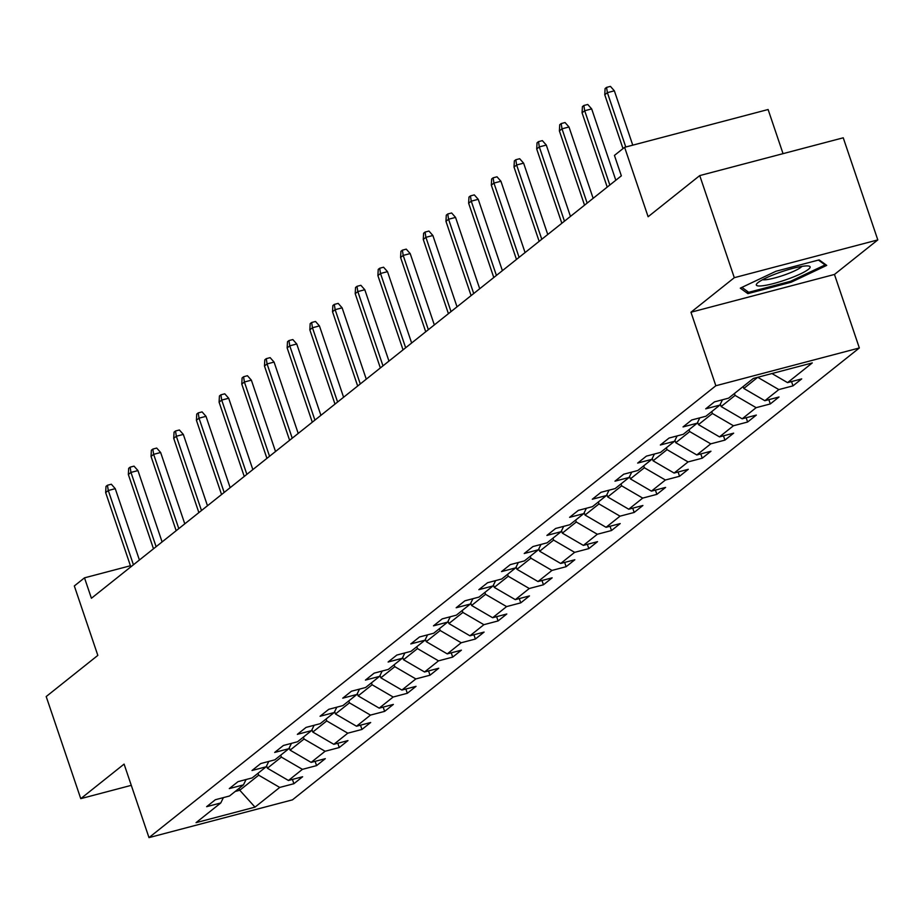 <?xml version="1.0" encoding="UTF-8"?>
<svg xmlns="http://www.w3.org/2000/svg" width="924" height="924" viewBox="0 0 924 924"><rect width="100%" height="100%" fill="white"/><g stroke="black" fill="none" stroke-linecap="round" stroke-linejoin="round"><path stroke-width="1.39" d="M783.044 153.65L768.11 109.517L624.612 147.309L614.437 155.417L621.344 175.837L91.418 598.267L84.5 577.846L74.324 585.955L97.829 655.393L46.2 696.546L80.758 798.648L131.289 785.342M877.8 239.905L843.242 137.803L699.745 175.583L734.303 277.685L690.967 312.231L715.846 385.747L859.343 347.967L834.464 274.451L877.8 239.905L734.303 277.685M715.846 385.747L148.983 837.618L292.481 799.837L859.343 347.967M255.001 807.137L279.729 787.433L293.878 783.714L302.61 776.749L288.45 780.48L302.414 769.346L316.574 765.626L325.294 758.673L311.134 762.392L325.098 751.27L339.258 747.539L347.978 740.586L333.83 744.317L347.782 733.182L361.942 729.452L370.663 722.499L356.514 726.229L370.478 715.095L384.627 711.376L393.358 704.411L379.198 708.142L393.162 697.019L407.311 693.289L416.043 686.336L401.882 690.055L415.846 678.932L430.007 675.201L438.727 668.248L424.566 671.979L438.53 660.845L452.691 657.114L461.411 650.161L447.262 653.892L461.215 642.758L475.375 639.038L484.095 632.085L469.946 635.804L483.899 624.682L498.059 620.951L506.791 613.998L492.631 617.729L506.595 606.594L520.743 602.864L529.475 595.911L515.315 599.641L529.279 588.507L543.428 584.788L552.159 577.823L537.999 581.554L551.963 570.431L566.123 566.701L574.843 559.748L560.683 563.467L574.647 552.344L588.807 548.613L597.528 541.66L583.379 545.391L597.331 534.257L611.492 530.526L620.212 523.573L606.063 527.304L620.027 516.169L634.176 512.45L642.908 505.486L628.747 509.216L642.711 498.094L656.86 494.363L665.592 487.41L651.432 491.129L665.396 480.006L679.556 476.276L688.276 469.323L674.116 473.053L688.08 461.919L702.24 458.2L710.96 451.235L696.811 454.966L710.764 443.843L724.924 440.113L733.644 433.16L719.496 436.879L733.448 425.756L747.608 422.025L756.34 415.072L742.18 418.803L756.144 407.669L770.293 403.938L779.024 396.985L764.864 400.716L778.828 389.582L792.977 385.862L801.709 378.898L787.548 382.628L812.277 362.924L753.326 378.447L728.597 398.152L714.448 401.882L705.717 408.835L719.877 405.105L705.913 416.239L691.764 419.958L683.032 426.923L697.193 423.192L683.229 434.315L669.068 438.045L660.348 444.998L674.508 441.279L660.544 452.402L646.384 456.133L637.664 463.086L651.813 459.355L637.86 470.489L623.7 474.22L614.98 481.173L629.129 477.442L615.165 488.577L601.016 492.296L592.284 499.249L606.444 495.53L592.48 506.652L578.332 510.383L569.6 517.336L583.76 513.617L569.796 524.74L555.636 528.47L546.916 535.423L561.076 531.693L547.112 542.827L532.952 546.546L524.231 553.511L538.38 549.78L524.428 560.903L510.267 564.633L501.547 571.586L515.696 567.867L501.744 578.99L487.583 582.721L478.851 589.674L493.012 585.943L479.048 597.077L464.899 600.808L456.167 607.761L470.328 604.03L456.364 615.165L442.215 618.884L433.483 625.848L447.643 622.118L433.679 633.24L419.519 636.971L410.799 643.924L424.959 640.205L410.995 651.328L396.835 655.058L388.115 662.011L402.263 658.281L388.311 669.415L374.151 673.146L365.43 680.099L379.579 676.368L365.615 687.502L351.466 691.221L342.735 698.174L356.895 694.455L342.931 705.578L328.782 709.309L320.051 716.262L334.211 712.531L320.247 723.665L306.087 727.396L297.366 734.349L311.527 730.618L297.563 741.753L283.402 745.472L274.682 752.436L288.831 748.706L274.878 759.828L260.718 763.559L251.998 770.512L266.147 766.793L252.183 777.916L238.034 781.646L229.302 788.599L243.462 784.869L229.498 796.003L215.35 799.734L206.618 806.687L220.778 802.956L196.05 822.66L255.001 807.137L239.778 790.251L258.685 775.178L258.039 773.261M757.761 377.281L743.82 388.461L743.173 386.532M722.487 399.757L719.877 405.105M778.828 389.582L757.784 377.339M764.864 400.716L743.82 388.461M734.441 393.497L735.1 395.414L721.136 406.548L720.327 404.169M699.803 417.844L697.193 423.192M756.144 407.669L735.1 395.414M742.18 418.803L721.136 406.548M711.757 411.573L712.416 413.502L698.452 424.624L697.643 422.256M677.119 435.932L674.508 441.279M733.448 425.756L712.416 413.502M719.496 436.879L698.452 424.624M689.073 429.66L689.72 431.589L675.767 442.712L674.959 440.344M654.435 454.007L651.813 459.355M710.764 443.843L689.72 431.589M696.811 454.966L675.767 442.712M666.389 447.747L667.036 449.665L653.072 460.799L652.275 458.419M631.739 472.095L629.129 477.442M688.08 461.919L667.036 449.665M674.116 473.053L653.072 460.799M643.705 465.835L644.351 467.752L630.387 478.886L629.591 476.507M609.055 490.182L606.444 495.53M665.396 480.006L644.351 467.752M651.432 491.129L630.387 478.886M621.009 483.91L621.667 485.839L607.703 496.962L606.906 494.594M586.37 508.269L583.76 513.617M642.711 498.094L621.667 485.839M628.747 509.216L607.703 496.962M598.325 501.998L598.983 503.927L585.019 515.049L584.211 512.681M563.686 526.345L561.076 531.693M620.027 516.169L598.983 503.927M606.063 527.304L585.019 515.049M575.64 520.085L576.287 522.002L562.335 533.136L561.526 530.757M541.002 544.432L538.38 549.78M597.331 534.257L576.287 522.002M583.379 545.391L562.335 533.136M552.956 538.161L553.603 540.09L539.651 551.224L538.842 548.844M518.318 562.52L515.696 567.867M574.647 552.344L553.603 540.09M560.683 563.467L539.651 551.224M530.272 556.248L530.919 558.177L516.955 569.299L516.158 566.932M495.622 580.607L493.012 585.943M551.963 570.431L530.919 558.177M537.999 581.554L516.955 569.299M507.588 574.335L508.235 576.253L494.271 587.387L493.474 585.008M472.938 598.683L470.328 604.03M529.279 588.507L508.235 576.253M515.315 599.641L494.271 587.387M484.892 592.423L485.55 594.34L471.587 605.474L470.778 603.095M450.254 616.77L447.643 622.118M506.595 606.594L485.55 594.34M492.631 617.729L471.587 605.474M462.208 610.498L462.866 612.427L448.902 623.55L448.094 621.182M427.569 634.857L424.959 640.205M483.899 624.682L462.866 612.427M469.946 635.804L448.902 623.55M439.524 628.586L440.171 630.514L426.218 641.637L425.41 639.269M404.885 652.933L402.263 658.281M461.215 642.758L440.171 630.514M447.262 653.892L426.218 641.637M416.839 646.673L417.486 648.59L403.522 659.724L402.725 657.345M382.19 671.02L379.579 676.368M438.53 660.845L417.486 648.59M424.566 671.979L403.522 659.724M394.155 664.749L394.802 666.678L380.838 677.812L380.041 675.432M359.505 689.108L356.895 694.455M415.846 678.932L394.802 666.678M401.882 690.055L380.838 677.812M371.46 682.836L372.118 684.765L358.154 695.888L357.357 693.52M336.821 707.195L334.211 712.531M393.162 697.019L372.118 684.765M379.198 708.142L358.154 695.888M348.775 700.923L349.434 702.852L335.47 713.975L334.661 711.607M314.137 725.271L311.527 730.618M370.478 715.095L349.434 702.852M356.514 726.229L335.47 713.975M326.091 719.011L326.738 720.928L312.786 732.062L311.977 729.683M291.453 743.358L288.831 748.706M347.782 733.182L326.738 720.928M333.83 744.317L312.786 732.062M303.407 737.086L304.054 739.015L290.101 750.138L289.293 747.77M268.769 761.445L266.147 766.793M325.098 751.27L304.054 739.015M311.134 762.392L290.101 750.138M280.723 755.174L281.37 757.102L267.406 768.225L266.609 765.857M246.073 779.521L243.462 784.869M302.414 769.346L281.37 757.102M288.45 780.48L267.406 768.225M239.131 788.334L239.778 790.251L235.204 791.464M223.389 797.608L220.778 802.956M279.729 787.433L258.685 775.178M624.612 147.309L648.117 216.736L699.745 175.583M148.983 837.618L124.093 764.102L80.758 798.648M130.423 565.754L84.5 577.846M787.548 382.628L771.944 373.539M293.878 783.714L292.434 779.429M316.574 765.626L315.119 761.341M339.258 747.539L337.803 743.266M361.942 729.452L360.499 725.178M384.627 711.376L383.183 707.091M407.311 693.289L405.867 689.015M430.007 675.201L428.551 670.928M452.691 657.114L451.235 652.841M475.375 639.038L473.931 634.753M498.059 620.951L496.615 616.678M520.743 602.864L519.3 598.59M543.428 584.788L541.984 580.503M566.123 566.701L564.668 562.427M588.807 548.613L587.352 544.34M611.492 530.526L610.048 526.253M634.176 512.45L632.732 508.165M656.86 494.363L655.416 490.09M679.556 476.276L678.101 472.002M702.24 458.2L700.785 453.915M724.924 440.113L723.48 435.839M747.608 422.025L746.165 417.752M770.293 403.938L768.849 399.665M792.977 385.862L791.533 381.577M690.967 312.231L834.464 274.451M775.941 271.263L740.297 288.149L747.874 293.636L791.083 282.259L826.726 265.384L819.149 259.887L775.941 271.263M790.725 281.208L791.083 282.259M746.996 291.06L747.874 293.636M139.409 560.013L115.257 488.669L108.281 490.505L133.426 564.783M105.659 492.596L105.994 486.405L107.45 485.25L108.281 490.505L105.659 492.596L130.804 566.862M107.45 485.25L111.33 484.234L115.257 488.669M758.026 282.582A28.378 4.481 161.3 0 0 756.999 283.518A28.378 4.481 161.3 0 0 775.455 283.033A28.378 4.481 161.3 0 0 808.442 269.311A28.378 4.481 161.3 0 0 808.673 266.031A28.378 4.481 161.3 0 0 783.564 271.113A28.378 4.481 161.3 0 0 758.026 282.582M762.589 279.706A21.495 3.396 161.3 0 0 781.519 275.953A21.495 3.396 161.3 0 0 801.062 267.198A21.495 3.396 161.3 0 0 801.916 266.401M818.433 260.083L825.109 264.922L790.574 281.277L748.706 292.296L741.914 287.376M824.786 263.975L825.109 264.922M162.093 541.926L137.953 470.582L130.965 472.418L156.11 546.696M128.344 474.509L128.69 468.329L130.134 467.163L130.965 472.418L128.344 474.509L153.488 548.787M130.134 467.163L134.015 466.146L137.953 470.582M184.777 523.839L160.637 452.494L153.65 454.342L178.794 528.609M151.039 456.421L151.374 450.242L152.83 449.087L153.65 454.342L151.039 456.421L176.172 530.699M152.83 449.087L156.699 448.059L160.637 452.494M207.473 505.751L183.322 434.419L176.334 436.255L201.478 510.533M173.724 438.346L174.058 432.155L175.514 431L176.334 436.255L173.724 438.346L198.868 512.612M175.514 431L179.395 429.983L183.322 434.419M230.157 487.676L206.006 416.331L199.03 418.168L224.162 492.446M196.408 420.258L196.743 414.079L198.198 412.913L199.03 418.168L196.408 420.258L221.552 494.536M198.198 412.913L202.079 411.896L206.006 416.331M252.841 469.588L228.69 398.244L221.714 400.08L246.858 474.358M219.092 402.171L219.427 395.992L220.882 394.825L221.714 400.08L219.092 402.171L244.236 476.449M220.882 394.825L224.763 393.809L228.69 398.244M275.525 451.501L251.374 380.168L244.398 382.005L269.542 456.271M241.776 384.084L242.111 377.904L243.566 376.749L244.398 382.005L241.776 384.084L266.921 458.362M243.566 376.749L247.447 375.722L251.374 380.168M298.209 433.425L274.07 362.081L267.082 363.917L292.227 438.195M264.472 366.008L264.807 359.817L266.262 358.662L267.082 363.917L264.472 366.008L289.605 440.274M266.262 358.662L270.131 357.646L274.07 362.081M320.905 415.338L296.754 343.994L289.766 345.83L314.911 420.108M287.156 347.921L287.491 341.741L288.946 340.575L289.766 345.83L287.156 347.921L312.289 422.199M288.946 340.575L292.827 339.558L296.754 343.994M343.589 397.251L319.438 325.906L312.462 327.754L337.595 402.021M309.84 329.833L310.175 323.654L311.631 322.499L312.462 327.754L309.84 329.833L334.985 404.111M311.631 322.499L315.511 321.471L319.438 325.906M366.274 379.163L342.123 307.831L335.146 309.667L360.279 383.945M332.524 311.746L332.859 305.567L334.315 304.412L335.146 309.667L332.524 311.746L357.669 386.024M334.315 304.412L338.196 303.384L342.123 307.831M388.958 361.088L364.807 289.743L357.831 291.58L382.975 365.858M355.209 293.67L355.544 287.491L356.999 286.325L357.831 291.58L355.209 293.67L380.353 367.948M356.999 286.325L360.88 285.308L364.807 289.743M411.642 343L387.502 271.656L380.515 273.492L405.659 347.771M377.893 275.583L378.239 269.404L379.683 268.237L380.515 273.492L377.893 275.583L403.037 349.861M379.683 268.237L383.564 267.221L387.502 271.656M434.326 324.913L410.187 253.569L403.199 255.417L428.343 329.683M400.589 257.496L400.924 251.316L402.379 250.161L403.199 255.417L400.589 257.496L425.721 331.774M402.379 250.161L406.248 249.133L410.187 253.569M457.022 306.826L432.871 235.493L425.895 237.329L451.028 311.607M423.273 239.42L423.608 233.229L425.063 232.074L425.895 237.329L423.273 239.42L448.417 313.686M425.063 232.074L428.944 231.058L432.871 235.493M479.706 288.75L455.555 217.406L448.579 219.242L473.712 293.52M445.957 221.333L446.292 215.153L447.747 213.987L448.579 219.242L445.957 221.333L471.101 295.611M447.747 213.987L451.628 212.97L455.555 217.406M502.39 270.663L478.239 199.318L471.263 201.155L496.407 275.433M468.641 203.245L468.976 197.066L470.432 195.911L471.263 201.155L468.641 203.245L493.786 277.523M470.432 195.911L474.312 194.883L478.239 199.318M525.075 252.575L500.923 181.243L493.947 183.079L519.092 257.357M491.325 185.158L491.66 178.979L493.116 177.824L493.947 183.079L491.325 185.158L516.47 259.436M493.116 177.824L496.997 176.796L500.923 181.243M547.759 234.5L523.619 163.155L516.632 164.992L541.776 239.27M514.021 167.082L514.356 160.892L515.811 159.737L516.632 164.992L514.021 167.082L539.154 241.349M515.811 159.737L519.681 158.72L523.619 163.155M570.454 216.412L546.303 145.068L539.316 146.904L564.46 221.183M536.705 148.995L537.04 142.816L538.496 141.649L539.316 146.904L536.705 148.995L561.838 223.273M538.496 141.649L542.376 140.633L546.303 145.068M593.139 198.325L568.988 126.981L562.011 128.829L587.144 203.095M559.39 130.908L559.725 124.728L561.18 123.573L562.011 128.829L559.39 130.908L584.534 205.186M561.18 123.573L565.061 122.545L568.988 126.981M615.823 180.238L591.672 108.905L584.696 110.741L609.828 185.019M582.074 112.832L582.409 106.641L583.864 105.486L584.696 110.741L582.074 112.832L607.218 187.098M583.864 105.486L587.745 104.47L591.672 108.905M632.755 145.16L614.356 90.818L607.38 92.654L625.779 146.997M604.758 94.745L605.093 88.565L606.548 87.399L607.38 92.654L604.758 94.745L622.995 148.602M606.548 87.399L610.429 86.382L614.356 90.818"/></g></svg>
